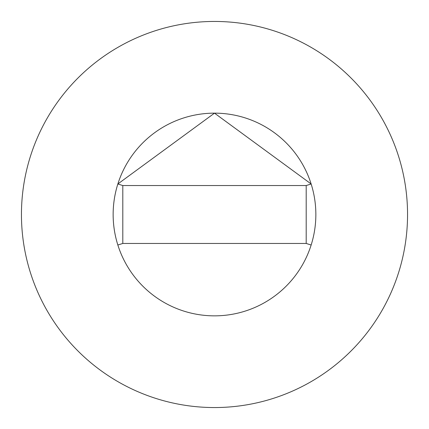 <?xml version="1.0" encoding="UTF-8"?>
<svg xmlns="http://www.w3.org/2000/svg" width="429" height="429" viewBox="0 0 429 429"><rect width="100%" height="100%" fill="white"/><g stroke="black" fill="none" stroke-linecap="round" stroke-linejoin="round"><path stroke-width="0.64" d="M306.199 243.458L311.148 245.018A101.351 101.351 0 0 0 311.148 183.982L214.5 113.149L117.846 183.977A101.351 101.351 0 0 0 214.5 315.851A101.351 101.351 0 0 0 315.851 214.5A101.351 101.351 0 0 0 214.5 113.149A101.351 101.351 0 0 0 117.852 245.018L122.801 243.458L306.199 243.458L306.199 185.542L122.801 185.542L122.801 243.458M407.55 214.5A193.05 193.05 0 0 0 214.5 21.45A193.05 193.05 0 0 0 21.45 214.5A193.05 193.05 0 0 0 214.5 407.55A193.05 193.05 0 0 0 407.55 214.5M311.148 183.982L306.199 185.542M117.852 183.982L122.801 185.542"/></g></svg>
